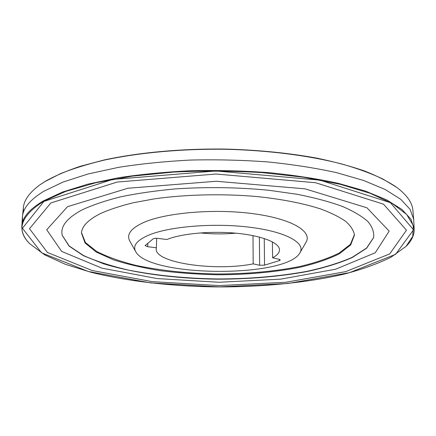 <?xml version="1.0" encoding="UTF-8"?>
<svg xmlns="http://www.w3.org/2000/svg" width="436" height="436" viewBox="0 0 436 436"><rect width="100%" height="100%" fill="white"/><g stroke="black" fill="none" stroke-linecap="round" stroke-linejoin="round"><path stroke-width="0.65" d="M259.633 265.279L253.18 263.856C215.951 271.497 155.063 263.104 156.202 248.983L156.393 247.779L147.706 246.711L145.123 245.615L153.003 238.944C153.984 238.35 155.625 238.16 157.93 238.383L166.874 239.522C181.403 233.56 211.106 230.775 236.71 233.265C262.358 235.734 279.569 242.868 279.509 249.844C279.471 252.711 277.171 255.36 272.604 257.796L279.111 259.289L280.283 259.976L279.356 260.63L264.538 265.153L259.633 265.279L259.382 237.075M148.567 235.2C169.097 226.442 214.158 222.698 250.275 227.292C286.501 231.832 305.952 243.125 299.968 252.744C286.474 278.228 148.845 277.269 135.705 251.599C132.517 245.828 136.806 240.361 148.567 235.2M135.705 251.599L129.835 241.13C126.244 234.666 130.713 228.513 143.253 222.671C165.151 212.746 213.967 208.441 252.978 213.662C292.104 218.812 312.688 231.598 305.985 242.362L299.968 252.744M354.424 234.59L350.386 244.362L338.952 253.169C328.177 258.45 314.988 262.924 299.385 266.581C274.32 271.465 247.087 273.933 217.684 273.999C188.287 273.525 161.091 270.674 136.097 265.442C120.543 261.562 107.419 256.908 96.721 251.479L85.412 242.514L81.505 232.682M100.4 213.596C109.36 209.563 120.298 205.956 133.209 202.762L154.796 198.789C185.932 194.418 222.872 193.573 256.766 196.543C281.77 199.105 303.783 203.459 320.88 209.046C331.338 212.953 339.677 217.117 345.884 221.543C350.849 226.033 353.705 230.535 354.457 235.042L350.724 244.874L339.453 253.752C328.722 259.077 315.528 263.584 299.859 267.279C274.68 272.206 247.283 274.702 217.678 274.767C198.26 274.364 179.409 273.034 161.124 270.772C143.471 267.987 127.606 264.347 113.529 259.845L96.214 252.052L85.064 243.016L81.472 233.135C81.788 226.355 88.094 219.837 100.4 213.596M200.26 232.922C212.06 234.127 223.864 234.208 235.68 233.173M156.682 238.285L156.393 247.779M252.994 235.614L253.18 263.856M272.38 241.844L272.604 257.796M23.424 212.228L23.37 207.727C24.029 200.075 29.506 192.478 39.79 184.935L44.777 181.654L60.342 173.713C72.79 168.71 87.282 164.209 103.806 160.214C138.354 152.736 181.327 148.731 225.031 149.265C268.669 150.262 310.388 155.739 342.947 164.301C358.436 168.814 371.804 173.741 383.053 179.092L396.804 187.431C406.984 195.11 412.352 202.784 412.908 210.446L413.688 219.303L410.085 209.324L400.706 199.279L385.261 189.54L363.722 180.509L336.439 172.618C315.631 168.045 292.834 164.486 268.047 161.947C242.547 160.083 216.768 159.451 190.706 160.056C165.042 161.369 140.921 163.816 118.336 167.391L87.974 174.008L62.964 182.09L43.889 191.213C30.307 199.53 23.168 207.983 22.465 216.572L22.672 221.815M29.752 243.751L44.554 254.771L65.416 264.325L90.922 272.26C128.13 281.487 172.612 286.381 217.597 286.937C262.581 287.008 307.129 282.735 344.456 274.031C362.398 269.295 377.936 263.682 391.065 257.191L406.025 246.378L412.783 236.307L413.29 225.57L406.695 214.501L392.373 203.552L370.099 193.279L340.173 184.297L303.603 177.229L262.096 172.618C232.666 170.879 203.236 170.694 173.811 172.062L132.321 176.149L95.778 182.749L65.88 191.35L43.622 201.334C20.519 216.005 15.898 230.143 29.752 243.751L29.474 243.468C24.122 238.002 21.577 232.241 21.833 226.191C22.192 217.64 29.354 209.22 43.322 200.925L62.55 192.042L87.794 184.172L118.456 177.752C141.269 174.291 165.631 171.942 191.535 170.699C217.826 170.16 243.806 170.825 269.475 172.7C294.398 175.239 317.272 178.765 338.102 183.278L365.33 191.039L386.705 199.901L401.899 209.427L410.952 219.215L414.184 228.933L413.688 219.303M414.184 228.933C414.358 234.982 411.731 240.71 406.303 246.1L406.025 246.378M373.647 237.511L366.578 248.057L352.081 257.398C339.317 262.935 324.226 267.59 306.808 271.372C279.116 276.386 249.397 278.915 217.651 278.964C185.905 278.473 156.224 275.525 128.609 270.124C111.245 266.107 96.22 261.235 83.532 255.523L69.171 245.98L62.25 235.336M82.044 209.912C92.394 205.051 105.25 200.696 120.614 196.838C137.258 193.371 155.581 190.723 175.572 188.892C206.947 186.826 238.04 187.284 268.854 190.27L297.156 194.287C314.498 197.726 329.551 201.759 342.32 206.392C353.585 211.258 362.163 216.365 368.06 221.706C372.42 227.085 374.273 232.399 373.614 237.636L366.643 248.204L352.206 257.567C339.459 263.115 324.368 267.786 306.933 271.574C279.214 276.604 249.452 279.138 217.651 279.187C175.893 278.642 134.888 273.405 103.681 263.824L83.407 255.687L69.101 246.127L62.277 235.462C60.059 226.747 66.648 218.229 82.044 209.912M50.849 202.958L117.191 182.041L216.038 174.029L315.582 182.717L383.506 204.173L406.472 230.197L389.724 253.888L345.666 271.644L285.874 282.255L219.112 285.575L152.257 281.645L92.138 270.516L47.399 252.439L29.495 228.709L50.849 202.958M43.938 201.405L112.695 179.436L215.956 170.977L319.948 180.133L390.384 202.664L413.568 229.81L395.572 254.346L349.667 272.62L287.896 283.498L219.15 286.888L150.306 282.866L88.208 271.454L41.622 252.847L22.438 228.268L43.938 201.405M39.965 184.81L45.121 181.403C54.702 175.986 66.463 170.934 80.404 166.252L104.051 159.99C138.528 152.529 181.414 148.529 225.014 149.063C258.052 149.946 288.708 152.982 316.983 158.164C334.804 161.909 350.718 166.203 364.736 171.059C377.527 176.149 388.1 181.523 396.46 187.175L396.629 187.3M147.826 243.223L147.706 246.711M279.334 259.349L279.356 260.63M264.249 238.492L264.538 265.153M67.509 206.68L127.912 188.243L216.245 181.267L305.162 188.859L366.938 207.787L389.168 231.124L375.287 252.749L335.687 269.197L280.822 279.138L219.025 282.261L157.134 278.577L101.937 268.162L61.678 251.425L46.723 229.767L67.509 206.68M23.37 207.727L22.465 216.572M21.833 226.191L22.405 217.275M40.139 184.684L39.79 184.935M396.46 187.175L396.804 187.431"/></g></svg>
